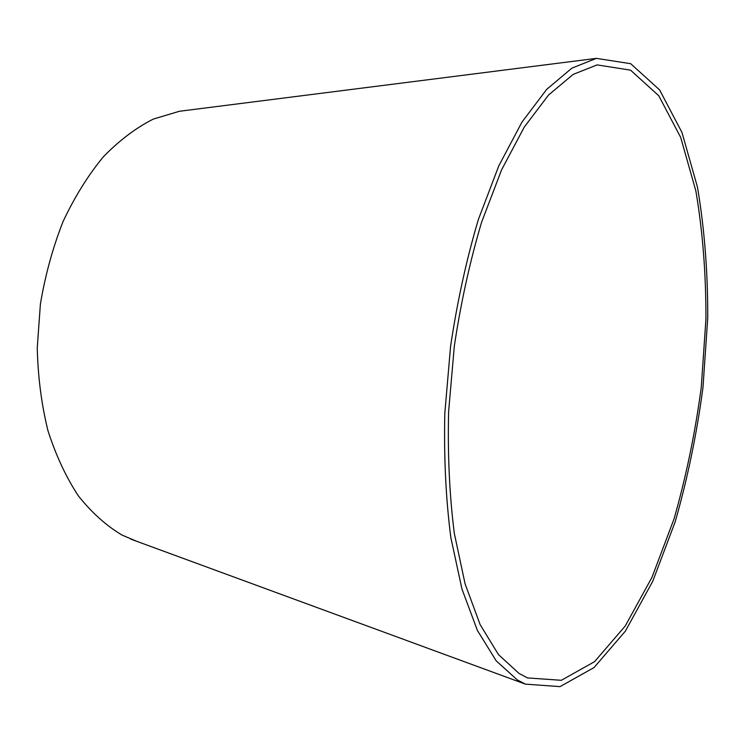 <?xml version="1.0" encoding="UTF-8"?>
<svg xmlns="http://www.w3.org/2000/svg" width="745" height="745" viewBox="0 0 745 745"><rect width="100%" height="100%" fill="white"/><g stroke="black" fill="none" stroke-linecap="round" stroke-linejoin="round"><path stroke-width="1.12" d="M519.079 673.48L527.572 677.931L561.339 680.297L594.566 661.662L625.251 625.996L652.005 577.273L673.955 519.144C686.071 476.893 695.178 432.91 701.278 387.176L705.943 318.832C706.027 273.666 702.665 231.025 695.849 190.878L680.688 137.406L658.776 95.76L630.559 70.16L597.127 64.899L573.138 74.407L548.525 95.062L524.294 127.041L501.59 169.841L481.624 222.15C470.002 261.095 460.894 302.423 454.32 346.127L448.611 411.696C447.596 454.999 449.505 495.574 454.329 533.429L465.085 583.857L480.115 624.58L498.452 654.566L519.079 673.48M517.319 679.934L525.393 684.124L559.998 686.629L594.026 667.576L625.4 631.089L652.732 581.305L675.128 521.975C687.486 478.867 696.78 434 702.991 387.372L707.75 317.677C707.843 271.618 704.416 228.1 697.46 187.116L681.982 132.47L659.576 89.884L630.68 63.688L596.391 58.371L571.89 68.14L546.746 89.307L521.984 122.059L498.787 165.884L478.392 219.44C466.528 259.316 457.253 301.613 450.576 346.332L444.812 413.391C443.843 457.654 445.864 499.094 450.865 537.704L461.965 589.062L477.415 630.466L496.217 660.862L517.319 679.934M185.505 110.502L179.359 111.284L153.284 119.098C135.879 127.898 119.2 140.507 103.248 156.934C88.012 175.42 74.612 196.978 63.036 221.591C52.802 247.61 45.249 275.119 40.388 304.128L37.25 347.831C37.939 376.858 41.497 404.423 47.913 430.517C55.838 455.251 65.97 477.014 78.309 495.798C91.644 512.569 106.209 525.663 122.012 535.059L136.633 541.27M130.813 539.129L525.393 684.124M179.359 111.284L596.391 58.371"/></g></svg>
